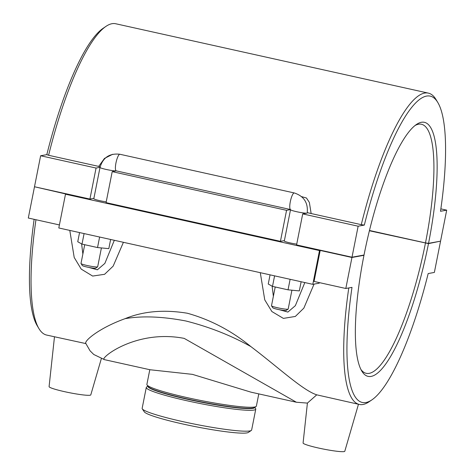 <?xml version="1.0" encoding="UTF-8"?>
<svg xmlns="http://www.w3.org/2000/svg" width="475" height="475" viewBox="0 0 475 475"><rect width="100%" height="100%" fill="white"/><g stroke="black" fill="none" stroke-linecap="round" stroke-linejoin="round"><path stroke-width="0.71" d="M319.283 282.601A159.44 37.222 102.5 0 0 319.206 283.177L312.805 284.335L319.497 250.568L320.197 250.438L314.058 281.438L345.812 288.485L351.999 287.363A156.887 36.623 -77.5 0 0 371.842 399.908L369.027 401.82A159.44 37.222 102.5 0 1 359.29 404.439L316.748 394.832C302.801 390.367 278.362 367.401 250.859 346.578C230.892 335.415 209.226 326.883 185.844 320.981C162.367 316.487 142.114 315.715 125.091 318.666C143.236 311.196 164 309.385 187.376 313.245C210.389 319.681 231.551 330.79 250.859 346.578M312.805 284.335L58.805 227.97L65.491 194.204L66.191 194.073L35.162 186.901M319.497 250.568L65.491 194.204M304.825 282.566L295.349 305.68L287.88 312.069L279.555 309.747M273.368 296.293L272.116 286.17M260.288 272.68L264.753 299.868L271.86 311.529L283.379 318.392L295.331 316.445L303.852 308.127L314.052 284.109M59.405 224.93L28.304 218.031L34.443 187.031M439.838 241.288L428.486 243.616A130.102 30.37 102.5 0 1 361.772 371.04A130.102 30.37 102.5 0 1 363.963 255.307L351.945 257.486L345.812 288.485M351.945 257.486L320.197 250.438M114.327 240.291L104.856 263.405L97.387 269.8L89.062 267.478M82.864 254.018L81.611 243.895M69.789 230.411L74.207 257.474L81.231 269.117L92.643 276.064L104.595 274.301L113.163 266.125L123.411 242.309M79.562 232.578L77.746 241.751L82.003 244.108L97.535 247.558L108.817 248.645L110.633 239.471M270.067 274.853L268.25 284.02L272.502 286.383L288.04 289.827L299.321 290.914L301.138 281.746M85.862 343.591L46.627 335.059A159.44 37.222 -77.5 0 1 38.914 328.569A159.44 37.222 -77.5 0 1 35.952 219.729M348.781 287.945A159.44 37.222 102.5 0 0 359.29 404.439M85.797 343.431L90.084 350.841L93.789 354.504L104.548 359.67C97.844 359.729 134.942 328.771 184.217 338.39L296.4 402.242L307.545 403.109M85.957 343.615C83.273 341.578 98.592 328.201 125.091 318.666M101.312 358.732L90.79 394.885A21.256 2.019 -168.8 0 1 64.671 391.697A21.256 2.019 -168.8 0 1 49.085 386.626L54.477 336.799M104.678 359.7L149.916 369.734L192.422 374.359L251.032 392.172L296.263 402.212M358.471 404.255L344.797 451.25A21.256 2.019 11.2 0 1 318.672 448.062A21.256 2.019 11.2 0 1 303.086 442.991L307.408 403.085L316.748 394.832M99.619 237.031L97.535 247.558M84.087 233.581L82.003 244.108M290.124 279.3L288.04 289.827M274.586 275.856L272.502 286.383M275.215 286.983L271.492 305.763A8.502 0.808 11.2 0 0 271.516 305.847A8.502 0.808 11.2 0 0 277.727 307.8A8.502 0.808 11.2 0 0 287.909 309.207A8.502 0.808 11.2 0 0 288.123 309.136A8.502 0.808 11.2 0 0 288.177 309.071L291.911 290.201M84.71 244.708L80.987 263.494A8.502 0.808 11.2 0 0 81.011 263.577A8.502 0.808 11.2 0 0 87.222 265.525A8.502 0.808 11.2 0 0 97.618 266.867A8.502 0.808 11.2 0 0 97.672 266.796L101.407 247.932M288.123 309.136L286.134 310.454A6.804 0.647 -168.8 0 1 277.822 309.385A6.804 0.647 -168.8 0 1 272.852 307.824L271.516 305.847M97.618 266.867L95.635 268.179A6.804 0.647 -168.8 0 1 87.317 267.11A6.804 0.647 -168.8 0 1 82.347 265.549L81.011 263.577M296.727 244.144A8.502 0.808 -168.8 0 1 288.373 242.493A8.502 0.808 -168.8 0 1 284.323 240.979L290.516 209.701A8.502 0.808 11.2 0 0 297.718 211.939A8.502 0.808 11.2 0 0 306.927 213.144L302.712 213.904L296.572 244.91L352.005 257.207L364.022 255.027A130.102 30.37 102.5 0 1 416.492 124.444A130.102 30.37 102.5 0 1 428.539 243.337L440.557 241.158L446.696 210.158L440.509 211.28A156.887 36.623 -77.5 0 0 437.831 102.541L436.086 99.619A159.44 37.222 102.5 0 0 428.373 93.13A159.44 37.222 102.5 0 0 361.261 224.663L311.149 213.542L309.367 202.445L306.476 198.004L301.589 196.638M106.222 201.869A8.502 0.808 -168.8 0 1 97.868 200.218A8.502 0.808 -168.8 0 1 93.818 198.704L100.011 167.426C103.01 157.457 109.642 153.069 119.914 154.262A8.502 1.983 -77.5 0 0 116.132 162.135A8.502 1.983 -77.5 0 0 116.227 170.869L116.423 170.869M119.914 154.262L294.268 192.951C303.941 196.122 308.251 202.807 307.2 213.002A8.502 0.808 -168.8 0 1 306.927 213.144M311.149 213.542L307.272 212.616M112.682 154.28L104.47 158.418L98.711 166.404L48.598 155.283A159.44 37.222 -77.5 0 1 105.972 26.368A159.44 37.222 -77.5 0 1 115.71 23.75L428.373 93.13M100.166 166.719L98.711 166.404M284.394 240.605L280.428 241.324L286.567 210.324L290.516 209.606M100.011 167.426A8.502 0.808 -168.8 0 0 107.012 169.628A8.502 0.808 -168.8 0 0 116.316 170.887L112.207 171.635L106.067 202.635L280.428 241.324M286.567 210.324L112.207 171.635M93.89 198.33L89.923 199.055L96.063 168.049L100.029 167.331M96.063 168.049L40.636 155.752L34.497 186.752L89.923 199.055M48.598 155.283L46.823 154.63L40.636 155.752M34.141 219.325A156.887 36.623 102.5 0 0 37.169 325.648L38.914 328.569M428.486 243.616L369.402 230.755M105.972 26.368L103.158 28.28A156.887 36.623 102.5 0 0 46.823 154.63M352.005 257.207L358.138 226.207L364.331 225.085L361.261 224.663M364.331 225.085A156.887 36.623 -77.5 0 1 437.831 102.541M440.503 241.437L434.364 272.436L428.177 273.558A156.887 36.623 -77.5 0 1 371.842 399.908M425.428 243.188A127.549 29.777 -77.5 0 1 366.201 373.308A127.549 29.777 -77.5 0 1 360.923 369.473M415.061 125.501A127.549 29.777 -77.5 0 1 421.462 124.26A127.549 29.777 -77.5 0 1 425.487 242.915L428.539 243.337M369.467 230.482L425.487 242.915M258.792 393.894L256.375 406.095A55.807 5.296 -168.8 0 1 256.025 406.541A55.807 5.296 -168.8 0 1 200.598 400.449A55.807 5.296 -168.8 0 1 147.036 384.964A55.807 5.296 -168.8 0 1 146.882 384.418L149.797 369.71M256.025 406.541L254.374 407.639A54.393 5.16 -168.8 0 1 200.355 401.702A54.393 5.16 -168.8 0 1 148.147 386.608L147.036 384.964M147.951 386.317L147.945 386.353A54.393 5.16 11.2 0 0 200.296 401.981A54.393 5.16 11.2 0 0 254.653 407.485L254.665 407.449M147.868 386.193L146.627 387.018A55.807 5.296 11.2 0 0 146.282 387.463A55.807 5.296 11.2 0 0 199.999 403.495A55.807 5.296 11.2 0 0 255.77 409.141A55.807 5.296 11.2 0 0 255.621 408.595L254.79 407.366M255.77 409.141L251.637 430.017A55.807 5.296 -168.8 0 1 251.293 430.463A55.807 5.296 -168.8 0 1 183.053 421.681A55.807 5.296 -168.8 0 1 142.298 408.88A55.807 5.296 -168.8 0 1 142.15 408.334L146.282 387.463M142.298 408.88L144.323 411.872A53.236 5.053 11.2 0 0 183.196 424.08A53.236 5.053 11.2 0 0 248.283 432.458L251.293 430.463M446.696 210.158L440.859 208.863M358.138 226.207L302.712 213.904M116.227 170.869L290.492 209.534A8.502 1.983 -77.5 0 1 290.546 200.592A8.502 1.983 -77.5 0 1 294.268 192.957"/></g></svg>
